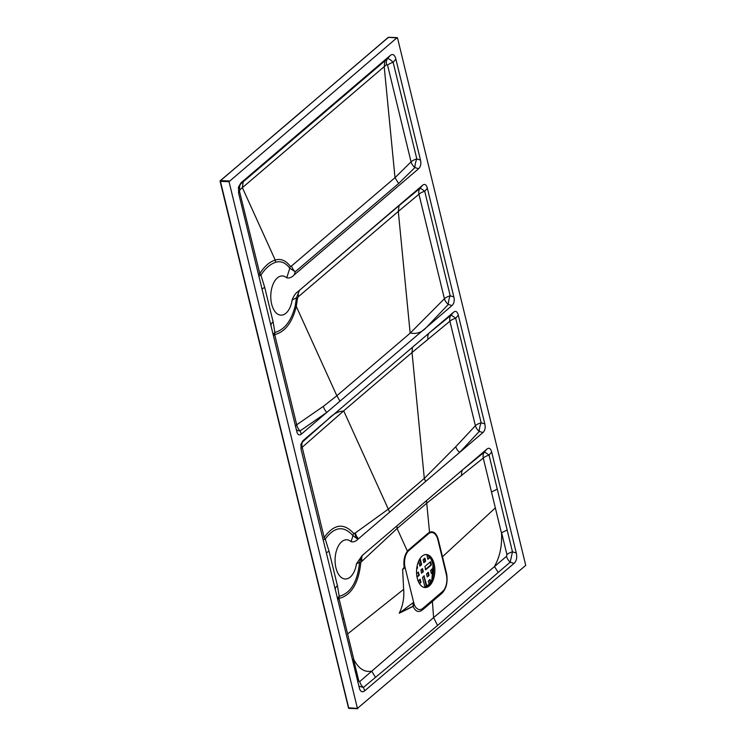 <?xml version="1.0" encoding="UTF-8"?>
<svg xmlns="http://www.w3.org/2000/svg" width="746" height="746" viewBox="0 0 746 746"><rect width="100%" height="100%" fill="white"/><g stroke="black" fill="none" stroke-linecap="round" stroke-linejoin="round"><path stroke-width="1.12" d="M419.28 574.868L418.562 575.334L419.28 574.868L418.189 572.21M419.177 575.352L417.051 577.171M416.594 573.571L418.637 572.229M431.356 564.563L430.535 561.719L424.922 566.466L425.63 569.804L431.244 565.048L430.74 564.535L431.244 565.048M417.117 565.981L417.555 567.771L416.678 568.918M423.812 562.661L425.49 561.393L424.884 561.374L424.381 558.362M423.998 562.67L423.085 559.864L424.511 558.25M424.987 560.88L425.602 560.908L424.959 558.269M425.602 560.908L425.49 561.393M428.418 572.452L428.95 575.576L427.365 576.891L426.544 574.047L427.971 572.434M429.491 556.926L429.519 557.961L427.924 559.276L427.113 556.432L427.812 555.434M431.291 573.413L432.978 572.145L432.363 572.117L431.859 569.114M431.477 573.422L430.563 570.615L431.99 568.993M432.475 571.632L433.081 571.65L432.438 569.012M433.081 571.65L432.978 572.145M419.271 583.297L421.005 581.955L419.914 579.297M421.005 581.955L420.296 582.421M419.485 583.652L420.903 582.449M420.362 579.316L418.599 580.425L418.926 582.682M428.885 583.652L430.768 582.178L429.696 579.521M428.997 583.941L430.321 582.971M429.183 583.941L428.269 581.134L430.144 579.539M418.571 561.281L419.877 566.139L421.471 564.825L420.856 564.806L419.69 559.099M420.968 564.321L421.574 564.34L420.129 558.418M421.574 564.34L421.471 564.825M420.893 569.897L422.488 568.583L423.308 571.427L421.611 573.236L420.893 569.897M426.759 585.61L426.05 586.076L426.759 585.61L423.942 575.865M426.656 586.104L425.192 587.354M425.071 587.372L422.516 577.479L424.39 575.884M418.562 575.334L416.958 576.695M418.674 574.84L418.058 572.322M425.425 569.478L430.638 565.03M430.134 562.018L430.74 564.535M417.443 568.265L416.744 568.321M416.837 568.238L417.555 567.771M423.7 562.381L424.884 561.374M428.95 575.576L427.16 576.565M428.344 575.558L429.062 575.082M427.831 572.546L428.446 575.063M429.519 557.961L427.728 558.95M428.913 557.933L429.621 557.467M428.689 556.106L429.015 557.448M431.179 573.133L432.363 572.117M420.399 581.936L419.784 579.409M430.181 582.15L429.565 579.633M419.672 565.813L420.856 564.806M423.196 571.921L421.406 572.909M422.59 571.893L423.308 571.427M422.077 568.89L422.693 571.408M426.05 586.076L424.866 587.093M426.152 585.591L423.812 575.977M296.265 306.513L296.283 306.42C292.264 322.57 285.075 331.961 274.705 334.59L296.703 424.791L323.391 406.328L336.838 395.753L296.283 306.41L295.267 305.664L296.46 297.813L292.162 299.967C293.607 295.966 295.612 293.122 298.186 291.406L422.628 185.213C424.782 183.563 426.358 184.56 427.355 188.225L424.716 191.284A9.166 3.46 -13.7 0 0 418.944 194.24L398.299 211.444L410.151 333.154L444.411 298.745L418.944 194.24A9.166 7.218 -129.2 0 1 419.989 188.281A9.166 1.016 -139.3 0 1 424.716 191.284L450.202 295.78L453.857 296.945L427.355 188.225M418.609 168.727L414.925 167.561A9.166 6.854 43.5 0 1 411.055 161.854L387.566 65.144L386.642 64.548L384.19 66.655L395.007 177.688L411.055 161.854A9.166 3.46 166.3 0 1 416.818 158.907L420.492 160.073C421.313 163.878 420.688 166.759 418.609 168.727L294.166 274.92C291.798 277.428 289.327 278.389 286.762 277.82L289.793 268.215C285.615 262.685 280.906 260.708 275.666 262.284C270.248 264.075 265.324 268.346 260.895 275.087L264.727 287.462L273.12 321.862L274.882 332.455C284.646 329.732 291.434 320.799 295.267 305.664M273.185 334.973A9.166 5.632 -10.9 0 1 274.192 333.182A9.166 5.632 -10.9 0 1 274.882 332.455A9.166 7.311 -98.8 0 0 274.705 334.59A9.166 3.46 -13.7 0 0 273.428 335.952M295.416 426.171A9.166 3.46 166.3 0 1 296.703 424.791A9.166 6.686 56 0 0 300.088 430.927A9.166 4.858 -21.6 0 1 296.283 429.715M386.642 64.548A9.166 6.845 49.7 0 1 387.463 58.692L390.205 55.502L240.911 182.91L238.496 187.106L238.645 193.289L297.067 432.549C298.12 435.039 299.556 435.561 301.356 434.125L326.879 412.342A9.166 6.733 53.4 0 1 323.391 406.328M453.857 296.945C454.678 300.75 454.053 303.631 451.973 305.599L426.442 327.382C421.9 332.436 416.548 334.311 410.384 332.996L410.151 333.154M444.411 298.745A9.166 3.46 166.3 0 1 450.202 295.78A9.166 2.984 107.6 0 0 448.318 304.433A9.166 6.863 42.9 0 1 444.411 298.745M451.973 305.599L448.318 304.433L426.442 327.382L326.879 412.342L300.088 430.927L301.356 434.125M390.205 55.502C392.797 53.516 394.69 54.719 395.884 59.111L393.142 62.3L416.818 158.907A9.166 2.984 107.6 0 0 414.925 167.561L398.634 183.507L395.007 177.688L291.583 265.94A9.166 6.798 49.5 0 0 295.22 271.758L289.793 268.215A9.166 6.154 143.8 0 1 290.353 266.341L291.583 265.94M420.492 160.073L395.884 59.111M286.762 277.82A19.61 10.882 92.1 0 0 271.693 288.46A19.61 10.882 92.1 0 0 277.988 314.28A19.61 10.882 92.1 0 0 292.162 299.967M300.908 448.607A9.166 3.46 -13.7 0 1 302.186 447.264L324.174 537.502C334.012 523.925 343.85 522.573 353.697 533.474L355.366 532.924L388.312 509.136L343.71 410.887L302.186 447.264A9.166 6.294 48.4 0 1 302.727 441.735L327.559 419.728L453.577 312.192C455.731 310.532 457.317 311.539 458.305 315.194L455.685 318.253A9.166 3.46 -13.7 0 0 449.894 321.218L412.034 352.504L343.346 411.121C338.208 411.233 332.949 414.105 327.559 419.728L302.96 440.718L300.946 444.224L301.076 449.372L359.581 688.922C360.85 691.906 362.565 692.53 364.729 690.805L514.022 563.407L510.199 562.195L498.197 572.434L494.514 566.559L506.543 556.292A9.166 6.798 -130.5 0 0 510.199 562.195L512.465 551.816L516.288 553.028L491.67 452.067L489.04 455.135A9.166 3.46 -13.7 0 0 483.268 458.072L426.721 503.224L429.547 532.252C433.501 530.826 436.391 533.157 438.21 539.255L446.593 573.562C447.945 581.983 446.406 588.557 441.977 593.266L432.382 601.481L433.622 617.585L494.514 566.559M412.445 347.291L412.034 352.504L424.306 478.419L455.787 446.695L475.379 425.714A9.166 3.46 166.3 0 1 475.622 425.49A9.166 3.46 166.3 0 1 481.151 422.758L484.816 423.915L458.305 315.194M484.816 423.915C485.637 427.728 485.003 430.61 482.923 432.568L357.866 539.274C355.683 541.484 353.427 542.277 351.077 541.661A19.61 10.882 92.1 0 0 336.008 552.301A19.61 10.882 92.1 0 0 342.302 578.131A19.61 10.882 92.1 0 0 356.476 563.808L362.08 555.621L486.942 449.064C489.096 447.404 490.682 448.411 491.67 452.067M516.288 553.028C517.276 557.598 516.521 561.057 514.022 563.407M397.096 37.673L229.031 181.688L357.427 708.392L525.734 565.365L397.506 37.925L388.424 37.356L220.518 180.635L229.199 180.952M258.554 274.938A9.166 3.46 166.3 0 1 259.804 273.595C264.401 266.35 269.548 261.837 275.227 260.037L242.375 187.666L239.904 189.764L239.541 191.461L259.804 273.595A9.166 4.83 30.6 0 0 260.895 275.087A9.166 1.026 -16 0 0 258.834 276.085M239.541 191.461A9.166 3.376 -13.8 0 0 238.496 192.599M351.077 541.661L352.97 535.693C343.785 525.426 334.544 526.536 325.247 539.022L329.051 551.313L337.434 585.713L339.206 596.324A9.166 7.357 -97 0 0 339.001 598.478L347.608 633.96L343.747 618.126L347.608 633.96L403.642 589.349L402.635 569.366L404.173 567.221C403.325 560.805 404.407 555.453 407.391 551.163L397.105 528.504L360.84 562.288C358.667 583.195 351.385 595.252 339.001 598.478A9.166 3.469 -13.7 0 0 337.751 599.821M323.904 537.726A9.166 3.46 166.3 0 1 324.174 537.502A9.166 4.914 31.8 0 0 325.247 539.022A9.166 1.026 -15.9 0 0 323.167 540.011M387.566 65.144A9.166 3.478 165.7 0 1 393.142 62.3C390.447 59.643 388.554 58.44 387.463 58.692L384.973 60.808L384.19 66.655L242.375 187.666L243.168 181.828L384.973 60.808M482.923 432.568L479.268 431.412A9.166 6.863 -136.9 0 1 475.379 425.714L449.894 321.218A9.166 7.246 50.9 0 1 450.948 315.25L453.577 312.192M461.727 475.594A9.166 7.208 50.8 0 1 462.781 469.682L484.313 452.123A9.166 1.016 40.7 0 1 489.04 455.135L507.149 530.033L501.601 532.719L501.545 533.465L483.268 458.072A9.166 7.208 50.8 0 1 484.313 452.123L486.942 449.064M495.428 507.821L442.098 557.113L437.865 539.75A12.831 7.115 92.1 0 0 429.724 532.98A12.831 7.115 92.1 0 0 428.493 533.8L408.845 550.567A12.831 7.115 92.1 0 0 407.708 551.77A12.831 7.115 92.1 0 0 404.966 567.1L414.095 604.157A12.831 7.115 92.1 0 0 422.917 608.288L442.565 591.513A12.831 7.115 92.1 0 0 442.751 591.345A12.831 7.115 92.1 0 0 446.304 574.383L442.098 557.113M347.608 633.96L353.818 659.52L353.483 659.119L352.485 660.257M353.483 659.119L358.807 680.958A9.166 3.46 -13.7 0 0 357.8 682.077M239.904 189.764A9.166 6.742 49.4 0 1 240.669 183.964L243.168 181.828M238.347 187.871L240.911 182.91M506.543 556.292L506.926 554.558A9.166 3.46 166.3 0 1 512.465 551.816L507.149 530.033M358.807 680.958L359.749 681.555L433.622 617.585L437.538 625.484L363.405 687.467L358.789 686.124M371.788 671.288L375.406 677.228M359.749 681.555A9.166 6.798 -130.5 0 0 363.405 687.467L364.729 690.805M494.803 565.757C499.867 556.712 502.105 545.941 501.545 533.465M353.818 659.52C358.5 668.519 364.318 672.407 371.266 671.186M432.736 599.905L432.382 601.481L422.404 609.976C418.571 612.802 415.485 611.608 413.135 606.395L399.213 613.221L413.125 602.656L413.816 603.421M403.642 589.349L403.67 589.331C404.341 597.984 402.859 605.938 399.213 613.221M337.509 598.842A9.166 5.632 -10.9 0 1 339.206 596.324C350.797 593.163 357.586 581.815 359.563 562.288L356.476 563.808M297.533 298.064A9.166 0.727 -175.5 0 1 296.46 297.813L299.314 290.744A9.166 6.798 -130.5 0 0 298.521 296.591L297.533 298.064L296.283 306.41M354.76 533.325A9.166 6.77 57 0 0 357.866 539.274L352.97 535.693A9.166 6.08 143.3 0 1 353.697 533.474M360.84 562.288L359.563 562.288L362.08 555.621A9.166 6.285 -132.6 0 0 361.642 560.945M455.787 446.695A9.166 6.863 43.4 0 0 459.667 452.421L479.268 431.412A9.166 2.984 107.6 0 1 481.151 422.758L455.685 318.253A9.166 1.016 40.7 0 0 450.948 315.25L428.978 333.182A9.166 7.106 50.4 0 0 427.999 339.104M300.806 444.961A9.166 8.859 -166.8 0 1 302.727 441.735L302.96 440.718M339.999 401.143L336.838 395.753L410.384 332.996M264.727 287.462A9.166 1.641 -15.4 0 0 262.042 289.243M273.12 321.862A9.166 5.129 -11.7 0 0 270.891 325.564M298.186 291.406L399.082 205.607L398.299 211.444L298.521 296.591M389.617 512.194L388.312 509.136L424.306 478.419L425.612 481.478M329.051 551.313A9.166 1.641 -15.4 0 0 326.356 553.094M337.434 585.713A9.166 5.129 -11.7 0 0 335.215 589.415M429.323 585.88A16.496 9.157 92.1 0 0 434.741 567.519A16.496 9.157 92.1 0 0 426.302 554.558A16.496 9.157 92.1 0 0 416.557 570.709A16.496 9.157 92.1 0 0 425.108 587.531A16.496 9.157 92.1 0 0 429.323 585.88M404.994 567.249L404.864 567.883L404.313 567.473A1.837 1.1 -145.1 0 1 404.173 567.221L404.966 567.1M414.095 604.157L413.135 606.395A1.837 1.343 -121.5 0 1 413.125 606.2L413.125 602.656M348.578 707.814L357.427 708.392M220.275 180.719L348.746 708.075L357.558 708.635M357.688 708.7L349.007 708.383A0.55 0.55 0 0 1 348.494 707.963L220.098 181.269A0.55 0.55 0 0 1 220.284 180.709L220.359 181.371L229.031 181.688M388.079 37.841L388.563 37.3L397.245 37.617M404.864 567.883L402.635 569.366M399.558 612.858L413.125 606.2M343.747 618.136L342.535 619.441M275.666 262.284L275.227 260.037C280.822 258.358 285.867 260.457 290.353 266.341M491.567 491.978L497.293 489.078M407.708 551.77L407.391 551.163L408.584 549.886L428.241 533.12L429.547 532.252L429.724 532.98M426.442 500.687L426.721 503.224L397.105 528.504L396.825 525.958M506.926 554.558L501.601 532.719M498.197 572.434L437.538 625.484M398.634 183.507L295.22 271.758L294.166 274.92M399.082 205.607L419.989 188.281L422.628 185.213M358.481 538.761A9.166 6.714 55.5 0 1 355.366 532.924M362.5 555.257A9.166 6.341 -131.7 0 0 362.043 560.591M438.21 539.255A2.937 1.156 -14 0 0 437.865 539.75M425.686 554.567A16.496 9.157 -87.9 0 1 433.547 568.023A16.496 9.157 -87.9 0 1 428.083 585.834A16.496 9.157 -87.9 0 1 424.483 587.466M428.493 533.8A2.937 2.173 49.5 0 1 428.241 533.12M408.845 550.567A2.937 2.173 49.5 0 1 408.584 549.886M446.285 574.308A2.937 1.268 166.4 0 1 446.593 573.562M442.565 591.513A2.937 2.238 -130.4 0 0 441.977 593.266M422.404 609.976A2.937 2.107 49.4 0 1 422.917 608.288M388.694 37.365L388.563 37.3A0.55 0.55 0 0 0 388.181 37.431L304.471 109M304.135 109.485L220.284 180.709M429.472 584.379A16.832 9.344 92.1 0 0 430.433 558.017M404.313 567.473L403.054 569.245M425.061 554.511C428.941 554.949 431.598 558.54 433.034 565.282L431.859 579.717L429.547 584.127L423.859 587.484"/></g></svg>
